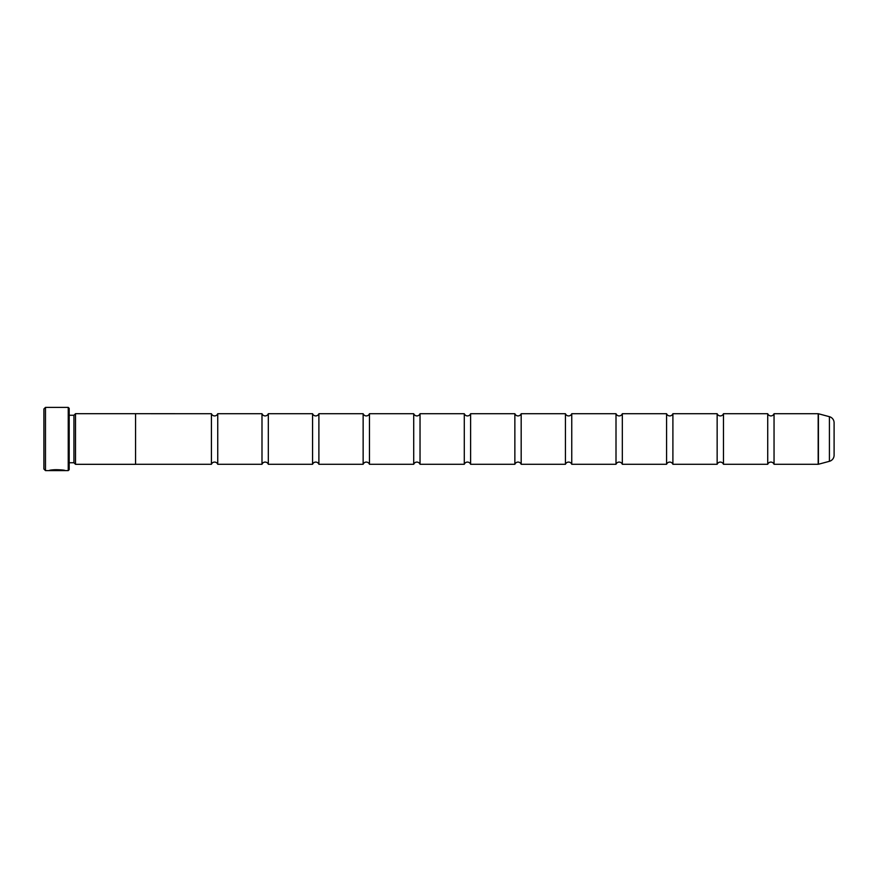 <?xml version="1.0" encoding="UTF-8"?>
<svg xmlns="http://www.w3.org/2000/svg" width="878" height="878" viewBox="0 0 878 878"><rect width="100%" height="100%" fill="white"/><g stroke="black" fill="none" stroke-linecap="round" stroke-linejoin="round"><path stroke-width="1.32" d="M261.995 413.714L261.995 464.286L217.744 464.286A3.369 3.369 0 0 0 211.422 464.286L211.422 413.714A3.369 3.369 0 0 0 217.744 413.714L261.995 413.714A3.369 3.369 0 0 0 268.317 413.714L312.568 413.714A3.369 3.369 0 0 0 318.89 413.714L363.141 413.714A3.369 3.369 0 0 0 369.462 413.714L413.714 413.714A3.369 3.369 0 0 0 420.035 413.714L464.286 413.714A3.369 3.369 0 0 0 470.608 413.714L514.859 413.714A3.369 3.369 0 0 0 521.181 413.714L565.432 413.714A3.369 3.369 0 0 0 571.754 413.714L616.005 413.714A3.369 3.369 0 0 0 622.326 413.714L666.578 413.714A3.369 3.369 0 0 0 672.899 413.714L717.15 413.714A3.369 3.369 0 0 0 723.472 413.714L767.723 413.714A3.369 3.369 0 0 0 774.045 413.714L818.175 413.714A0.944 0.944 0 0 1 818.417 413.747L818.417 464.253A0.944 0.944 0 0 1 818.175 464.286L774.045 464.286L774.045 413.714M261.995 464.286A3.369 3.369 0 0 1 268.317 464.286L268.317 413.714M363.141 413.714L363.141 464.286L318.89 464.286A3.369 3.369 0 0 0 312.568 464.286L312.568 413.714M363.141 464.286A3.369 3.369 0 0 1 369.462 464.286L369.462 413.714M464.286 413.714L464.286 464.286L420.035 464.286A3.369 3.369 0 0 0 413.714 464.286L413.714 413.714M464.286 464.286A3.369 3.369 0 0 1 470.608 464.286L470.608 413.714M565.432 413.714L565.432 464.286L521.181 464.286A3.369 3.369 0 0 0 514.859 464.286L514.859 413.714M666.578 413.714L666.578 464.286L622.326 464.286A3.369 3.369 0 0 0 616.005 464.286L616.005 413.714M666.578 464.286A3.369 3.369 0 0 1 672.899 464.286L672.899 413.714M767.723 413.714L767.723 464.286L723.472 464.286A3.369 3.369 0 0 0 717.15 464.286L717.15 413.714M767.723 464.286A3.369 3.369 0 0 1 774.045 464.286M565.432 464.286A3.369 3.369 0 0 1 571.754 464.286L571.754 413.714M211.422 413.714L75.508 413.681L75.508 464.319L135.563 464.319L135.563 413.681M211.422 464.286L135.563 464.286M75.508 464.319L73.928 462.739L73.928 415.261L75.508 413.681M73.928 415.261L69.186 415.261M73.928 462.739L69.186 462.739M68.243 407.392L69.186 408.336L69.186 469.664L68.243 470.608L68.243 407.392L45.48 407.392L45.48 470.608L63.403 470.608C63.787 470.235 53.371 469.554 51.231 470.52L60.242 470.52M68.243 470.608L64.972 470.608C65.477 469.653 49.695 469.335 49.234 470.597L60.242 470.597M64.972 470.608L63.403 470.608M45.48 470.608L43.9 469.028L43.9 408.972L45.48 407.392M616.005 464.286L571.754 464.286M622.326 464.286L622.326 413.714M717.15 464.286L672.899 464.286M723.472 464.286L723.472 413.714M818.417 464.253L829.414 461.312L829.414 416.688L818.417 413.747M829.414 461.312A6.322 6.322 0 0 0 834.1 455.199L834.1 422.801A6.322 6.322 0 0 0 829.414 416.688M521.181 464.286L521.181 413.714M514.859 464.286L470.608 464.286M420.035 464.286L420.035 413.714M413.714 464.286L369.462 464.286M318.89 464.286L318.89 413.714M312.568 464.286L268.317 464.286M217.744 464.286L217.744 413.714M51.231 470.279L50.606 470.279M63.403 470.29C63.787 469.917 53.382 469.236 51.231 470.202L51.231 470.52M818.175 464.286L818.175 413.714"/></g></svg>
